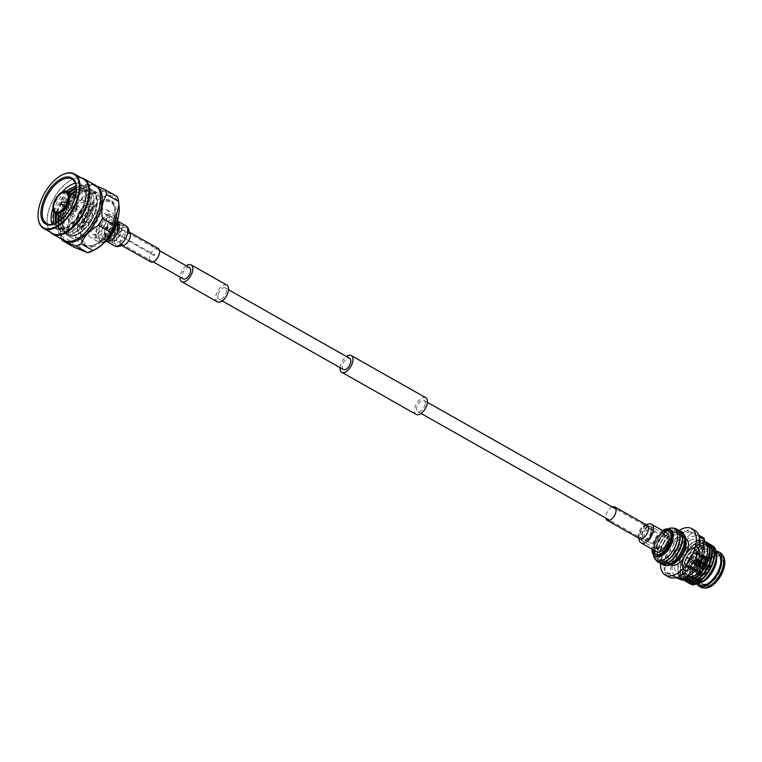 <?xml version="1.0" encoding="UTF-8"?>
<svg xmlns="http://www.w3.org/2000/svg" width="762" height="762" viewBox="0 0 762 762"><rect width="100%" height="100%" fill="white"/><g stroke="black" fill="none" stroke-linecap="round" stroke-linejoin="round"><path stroke-width="0.57" stroke-dasharray="3.81 2.86" d="M189.557 267.681A6.42 3.353 -60.5 0 0 185.299 269.186A6.42 3.353 -60.5 0 0 182.204 275.015A6.42 3.353 -60.5 0 0 183.232 278.854M125.073 234.429A6.42 3.353 119.5 0 1 121.977 240.259A6.42 3.353 119.5 0 1 117.719 241.764A6.42 3.353 119.5 0 1 116.691 237.935A6.42 3.353 119.5 0 1 119.796 232.096A6.42 3.353 119.5 0 1 124.044 230.591A6.42 3.353 119.5 0 1 125.073 234.429M226.876 285.112A9.63 5.029 -60.5 0 0 220.494 287.369A9.63 5.029 -60.5 0 0 215.846 296.123A9.63 5.029 -60.5 0 0 217.389 301.876M186.299 265.833A9.63 5.029 -60.5 0 0 180.108 275.901A9.63 5.029 -60.5 0 0 179.965 277.006M416.204 414.433A9.63 5.029 119.5 0 1 414.671 408.68A9.63 5.029 119.5 0 1 419.31 399.926A9.63 5.029 119.5 0 1 425.701 397.669M340.081 367.646A9.63 5.029 119.5 0 1 340.223 366.532A9.63 5.029 119.5 0 1 346.405 356.464M650.767 532.019A6.42 3.353 119.5 0 1 647.671 537.858A6.42 3.353 119.5 0 1 643.414 539.363A6.42 3.353 119.5 0 1 642.385 535.524A6.42 3.353 119.5 0 1 645.481 529.685A6.42 3.353 119.5 0 1 649.738 528.18A6.42 3.353 119.5 0 1 650.767 532.019M425.139 404.289A6.42 3.353 119.5 0 1 422.043 410.127A6.42 3.353 119.5 0 1 417.786 411.632A6.42 3.353 119.5 0 1 416.766 407.803A6.42 3.353 119.5 0 1 419.862 401.965A6.42 3.353 119.5 0 1 424.12 400.46A6.42 3.353 119.5 0 1 425.139 404.289M343.348 369.494A6.42 3.353 119.5 0 1 342.319 365.655A6.42 3.353 119.5 0 1 345.415 359.816A6.42 3.353 119.5 0 1 349.672 358.311M217.942 295.246A6.42 3.353 -60.5 0 0 218.97 299.085A6.42 3.353 -60.5 0 0 223.218 297.58A6.42 3.353 -60.5 0 0 226.324 291.741A6.42 3.353 -60.5 0 0 225.295 287.903A6.42 3.353 -60.5 0 0 221.037 289.408A6.42 3.353 -60.5 0 0 217.942 295.246M667.264 533.229A10.658 5.572 -60.5 0 0 660.197 535.734A10.658 5.572 -60.5 0 0 655.053 545.421A10.658 5.572 -60.5 0 0 656.758 551.783M612.238 506.949A7.668 4.01 -60.5 0 0 605.971 515.712A7.668 4.01 -60.5 0 0 605.904 518.122M88.125 227.962A16.069 8.392 -60.5 0 0 90.697 237.554A16.069 8.392 -60.5 0 0 101.346 233.782A16.069 8.392 -60.5 0 0 109.09 219.18A16.069 8.392 -60.5 0 0 106.528 209.588A16.069 8.392 -60.5 0 0 95.879 213.35A16.069 8.392 -60.5 0 0 88.125 227.962M158.229 248.507A7.668 4.01 -60.5 0 0 153.143 250.307A7.668 4.01 -60.5 0 0 149.447 257.28A7.668 4.01 -60.5 0 0 150.676 261.852M154.743 255.06L154.229 255.565L154.743 255.06M154.229 255.565L98.612 223.571L154.667 254.794M117.177 232.048L116.872 228.381L117.853 228.533L118.348 232.124L117.177 232.048M119.253 227.981L118.253 227.838L118.586 231.496L119.72 231.581L119.253 227.981M110.28 223.704A6.706 3.505 119.5 0 1 112.462 223.704A6.706 3.505 119.5 0 1 113.024 229.553A6.706 3.505 119.5 0 1 108.042 235.382A6.706 3.505 119.5 0 1 105.861 235.382A6.706 3.505 119.5 0 1 105.299 229.533A6.706 3.505 119.5 0 1 110.28 223.704M122.006 230.343A6.706 3.505 119.5 0 1 124.187 230.343A6.706 3.505 119.5 0 1 124.739 236.182A6.706 3.505 119.5 0 1 119.758 242.021A6.706 3.505 119.5 0 1 117.577 242.011A6.706 3.505 119.5 0 1 117.024 236.172A6.706 3.505 119.5 0 1 122.006 230.343M122.53 227.648A9.792 5.115 119.5 0 1 125.711 227.657A9.792 5.115 119.5 0 1 126.521 236.191A9.792 5.115 119.5 0 1 119.243 244.707A9.792 5.115 119.5 0 1 116.062 244.707A9.792 5.115 119.5 0 1 115.252 236.172A9.792 5.115 119.5 0 1 122.53 227.648M109.671 220.37A9.792 5.115 119.5 0 1 112.852 220.38A9.792 5.115 119.5 0 1 113.662 228.914A9.792 5.115 119.5 0 1 106.385 237.43A9.792 5.115 119.5 0 1 103.203 237.43A9.792 5.115 119.5 0 1 102.394 228.895A9.792 5.115 119.5 0 1 109.671 220.37M105.642 241.287A14.221 7.429 119.5 0 1 101.022 241.278A14.221 7.429 119.5 0 1 99.851 228.886A14.221 7.429 119.5 0 1 110.414 216.522A14.221 7.429 119.5 0 1 115.033 216.522A14.221 7.429 119.5 0 1 116.205 228.914A14.221 7.429 119.5 0 1 105.642 241.287M109.747 239.335A9.792 5.115 119.5 0 1 106.556 239.325A9.792 5.115 119.5 0 1 105.747 230.791A9.792 5.115 119.5 0 1 113.024 222.266A9.792 5.115 119.5 0 1 116.215 222.275A9.792 5.115 119.5 0 1 117.024 230.81A9.792 5.115 119.5 0 1 109.747 239.335M112.862 223.142A8.792 4.591 119.5 0 1 115.719 223.152A8.792 4.591 119.5 0 1 116.443 230.81A8.792 4.591 119.5 0 1 109.909 238.458A8.792 4.591 119.5 0 1 107.051 238.449A8.792 4.591 119.5 0 1 106.328 230.791A8.792 4.591 119.5 0 1 112.862 223.142M116.843 225.4A8.792 4.591 119.5 0 1 119.701 225.409A8.792 4.591 119.5 0 1 120.425 233.067A8.792 4.591 119.5 0 1 113.89 240.706A8.792 4.591 119.5 0 1 111.033 240.706A8.792 4.591 119.5 0 1 110.309 233.048A8.792 4.591 119.5 0 1 116.843 225.4M117.005 224.523A9.792 5.115 119.5 0 1 120.196 224.533A9.792 5.115 119.5 0 1 121.006 233.067A9.792 5.115 119.5 0 1 113.729 241.583A9.792 5.115 119.5 0 1 110.538 241.583A9.792 5.115 119.5 0 1 109.728 233.048A9.792 5.115 119.5 0 1 117.005 224.523M103.622 240.135A14.221 7.429 119.5 0 1 99.003 240.135A14.221 7.429 119.5 0 1 97.822 227.743A14.221 7.429 119.5 0 1 108.385 215.37A14.221 7.429 119.5 0 1 113.014 215.379A14.221 7.429 119.5 0 1 114.186 227.771A14.221 7.429 119.5 0 1 103.622 240.135M96.612 233.963A11.935 6.229 119.5 0 1 92.735 233.953A11.935 6.229 119.5 0 1 91.745 223.561A11.935 6.229 119.5 0 1 100.613 213.179A11.935 6.229 119.5 0 1 104.489 213.189A11.935 6.229 119.5 0 1 105.47 223.58A11.935 6.229 119.5 0 1 96.612 233.963M104.003 238.144A11.935 6.229 119.5 0 1 100.127 238.135A11.935 6.229 119.5 0 1 99.136 227.743A11.935 6.229 119.5 0 1 108.004 217.37A11.935 6.229 119.5 0 1 111.881 217.37A11.935 6.229 119.5 0 1 112.871 227.771A11.935 6.229 119.5 0 1 104.003 238.144M102.718 202.206A24.536 12.821 -60.5 0 0 82.972 228.495A24.536 12.821 -60.5 0 0 92.564 245.545A24.536 12.821 -60.5 0 0 94.498 244.935A24.536 12.821 -60.5 0 0 110.49 228.552A24.536 12.821 -60.5 0 0 114.338 207.073A24.536 12.821 -60.5 0 0 102.718 202.206M86.868 204.721A12.64 6.601 119.5 0 1 90.983 204.73A12.64 6.601 119.5 0 1 92.031 215.741A12.64 6.601 119.5 0 1 82.639 226.733A12.64 6.601 119.5 0 1 78.524 226.724A12.64 6.601 119.5 0 1 77.486 215.713A12.64 6.601 119.5 0 1 86.868 204.721M82.706 226.771A12.64 6.601 -60.5 0 0 92.097 215.779A12.64 6.601 -60.5 0 0 91.049 204.768A12.64 6.601 -60.5 0 0 86.944 204.759A12.64 6.601 -60.5 0 0 77.553 215.751A12.64 6.601 -60.5 0 0 78.6 226.762A12.64 6.601 -60.5 0 0 82.706 226.771M80.524 238.125A25.679 13.411 119.5 0 1 72.171 238.106A25.679 13.411 119.5 0 1 70.047 215.741A25.679 13.411 119.5 0 1 89.125 193.405A25.679 13.411 119.5 0 1 97.469 193.424A25.679 13.411 119.5 0 1 99.593 215.789A25.679 13.411 119.5 0 1 80.524 238.125M75.714 235.401A25.679 13.411 119.5 0 1 67.37 235.391A25.679 13.411 119.5 0 1 65.246 213.017A25.679 13.411 119.5 0 1 84.315 190.681A25.679 13.411 119.5 0 1 92.669 190.7A25.679 13.411 119.5 0 1 94.793 213.074A25.679 13.411 119.5 0 1 75.714 235.401M84.449 192.053A24.336 12.716 119.5 0 1 92.354 192.072A24.336 12.716 119.5 0 1 94.364 213.265A24.336 12.716 119.5 0 1 76.295 234.429A24.336 12.716 119.5 0 1 68.38 234.42A24.336 12.716 119.5 0 1 66.37 213.217A24.336 12.716 119.5 0 1 84.449 192.053M80.677 236.915A24.336 12.716 -60.5 0 0 98.755 215.751A24.336 12.716 -60.5 0 0 96.745 194.548A24.336 12.716 -60.5 0 0 88.83 194.539A24.336 12.716 -60.5 0 0 70.752 215.703A24.336 12.716 -60.5 0 0 72.771 236.896A24.336 12.716 -60.5 0 0 80.677 236.915M75.971 231.791L74.476 232.524L66.456 232.524L62.798 225L70.409 201.94A23.384 12.221 119.5 0 1 80.963 192.348A23.384 12.221 119.5 0 1 82.296 191.748A23.384 12.221 119.5 0 1 89.897 191.767A23.384 12.221 119.5 0 1 92.212 211.093A23.384 12.221 119.5 0 1 75.971 231.791L86.02 222.113L92.888 205.769L90.849 192.91L88.773 191.129L80.915 190.967L76.01 193.643M84.306 190.757A25.594 13.373 -60.5 0 0 82.848 191.405A25.594 13.373 -60.5 0 0 62.922 226.609A25.594 13.373 -60.5 0 0 75.724 235.334A25.594 13.373 -60.5 0 0 96.631 206.512A25.594 13.373 -60.5 0 0 84.306 190.757M68.389 191.938L62.979 197.729L55.416 213.646M55.416 223.523L56.731 226.124L58.617 227.8L64.075 228.305A23.384 12.221 -60.5 0 0 66.018 227.705A23.384 12.221 -60.5 0 0 67.342 227.105A23.384 12.221 -60.5 0 0 85.115 201.368A23.384 12.221 -60.5 0 0 85.554 194.948A23.384 12.221 -60.5 0 0 83.963 189.471L76.229 185.909M69.485 192.557L64.075 198.349L56.512 214.265M56.245 223.152L57.826 226.743L59.712 228.419L67.056 228.286C79.029 224.038 90.678 198.396 83.963 189.471M61.903 219.075L63.513 229.972L65.408 231.648L72.752 231.515L84.268 221.123L91.135 204.768L89.097 191.919L87.02 190.138L79.162 189.976L76.333 191.31M72.333 194.167L66.923 199.958L59.36 215.875M58.741 221.609L60.674 228.362L62.56 230.029L69.904 229.895L81.429 219.513L88.287 203.159L86.258 190.31L84.172 188.528L76.476 188.309M60.589 220.208L62.427 229.352L64.313 231.029L71.657 230.896L83.182 220.504L90.04 204.149L88.011 191.3L85.925 189.519L78.067 189.357L76.438 190.052M71.237 193.548L65.827 199.339L58.264 215.255M57.712 222.294L59.579 227.743L61.465 229.41L68.809 229.276L80.334 218.894L87.192 202.54L85.163 189.69L83.077 187.909L76.438 187.357A25.594 13.373 119.5 0 1 76.476 187.795A25.594 13.373 119.5 0 1 56.55 222.999A25.594 13.373 119.5 0 1 56.15 223.199M70.409 201.94L69.771 201.578L62.208 217.484M74.085 195.158L68.675 200.958L61.112 216.865M82.486 202.235A12.64 6.601 119.5 0 1 86.592 202.244A12.64 6.601 119.5 0 1 87.64 213.255A12.64 6.601 119.5 0 1 78.248 224.247A12.64 6.601 119.5 0 1 74.143 224.247A12.64 6.601 119.5 0 1 73.095 213.227A12.64 6.601 119.5 0 1 82.486 202.235M66.389 191.071L53.721 212.017M52.873 208.35A25.594 13.373 119.5 0 1 62.027 192.186M75.486 183.309A25.594 13.373 119.5 0 1 80.905 184.128A25.594 13.373 119.5 0 1 85.392 192.843A25.594 13.373 119.5 0 1 84.906 199.873A25.594 13.373 119.5 0 1 65.456 228.048A25.594 13.373 119.5 0 1 64.008 228.695A25.594 13.373 119.5 0 1 55.683 228.686A25.594 13.373 119.5 0 1 52.187 224.466M91.831 209.045A11.059 5.782 -60.5 0 0 83.61 218.665A11.059 5.782 -60.5 0 0 84.525 228.305A11.059 5.782 -60.5 0 0 88.116 228.314A11.059 5.782 -60.5 0 0 96.336 218.694A11.059 5.782 -60.5 0 0 95.421 209.055A11.059 5.782 -60.5 0 0 91.831 209.045M77.029 208.359A4.801 2.505 119.5 0 1 73.104 213.77A4.801 2.505 119.5 0 1 71.542 213.77A4.801 2.505 119.5 0 1 70.704 212.131A4.801 2.505 119.5 0 1 70.79 210.817A4.801 2.505 119.5 0 1 74.447 205.53A4.801 2.505 119.5 0 1 74.714 205.407A4.801 2.505 119.5 0 1 76.276 205.407A4.801 2.505 119.5 0 1 77.029 208.359M89.173 222.866A4.801 2.505 -60.5 0 0 92.735 218.684A4.801 2.505 -60.5 0 0 92.335 214.503A4.801 2.505 -60.5 0 0 90.773 214.493A4.801 2.505 -60.5 0 0 87.211 218.675A4.801 2.505 -60.5 0 0 87.611 222.856A4.801 2.505 -60.5 0 0 89.173 222.866M83.468 179.051A31.28 16.345 -60.5 0 0 73.304 179.032A31.28 16.345 -60.5 0 0 71.523 179.822A31.28 16.345 -60.5 0 0 47.158 222.856A31.28 16.345 -60.5 0 0 52.645 233.496M76.591 208.312A4.486 2.343 119.5 0 1 73.428 213.112A4.486 2.343 119.5 0 1 70.675 211.836A4.486 2.343 119.5 0 1 70.761 210.598A4.486 2.343 119.5 0 1 74.171 205.664A4.486 2.343 119.5 0 1 76.591 208.312M81.334 177.841A31.756 16.593 -60.5 0 0 73.733 178.813A31.756 16.593 -60.5 0 0 71.923 179.622A31.756 16.593 -60.5 0 0 47.196 223.304A31.756 16.593 -60.5 0 0 50.511 232.286M95.079 185.071A31.756 16.593 -60.5 0 0 84.753 185.052A31.756 16.593 -60.5 0 0 61.16 212.674A31.756 16.593 -60.5 0 0 63.789 240.344M66.608 202.94A2.61 1.362 119.5 0 1 67.227 202.854A2.61 1.362 119.5 0 1 67.456 202.94A2.61 1.362 119.5 0 1 67.675 205.207A2.61 1.362 119.5 0 1 65.742 207.474A2.61 1.362 119.5 0 1 64.894 207.474A2.61 1.362 119.5 0 1 64.703 207.321A2.61 1.362 119.5 0 1 64.76 204.997A2.61 1.362 119.5 0 1 66.608 202.94M74.114 207.188A2.61 1.362 119.5 0 1 74.962 207.188A2.61 1.362 119.5 0 1 75.181 209.455A2.61 1.362 119.5 0 1 73.238 211.722A2.61 1.362 119.5 0 1 72.39 211.722A2.61 1.362 119.5 0 1 72.18 209.455A2.61 1.362 119.5 0 1 74.114 207.188M100.66 196.11A31.28 16.345 -60.5 0 0 95.193 185.69A31.28 16.345 -60.5 0 0 85.02 185.671A31.28 16.345 -60.5 0 0 61.779 212.874A31.28 16.345 -60.5 0 0 64.37 240.135A31.28 16.345 -60.5 0 0 74.543 240.154A31.28 16.345 -60.5 0 0 76.114 239.459M97.403 186.985A31.28 16.345 -60.5 0 0 96.717 186.547A31.28 16.345 -60.5 0 0 86.544 186.528A31.28 16.345 -60.5 0 0 84.763 187.328A31.28 16.345 -60.5 0 0 60.408 230.353A31.28 16.345 -60.5 0 0 65.894 241.002A31.28 16.345 -60.5 0 0 66.618 241.364M96.126 185.776L91.669 184.328A34.604 18.078 119.5 0 0 89.564 185.033A34.604 18.078 119.5 0 0 87.601 185.918A34.604 18.078 119.5 0 0 86.458 186.519L98.422 193.281C95.336 200.968 89.459 207.102 80.791 211.665A34.604 18.078 -60.5 0 0 77.114 218.732C78.496 228.219 77.086 236.134 72.885 242.497A34.604 18.078 -60.5 0 0 74.428 247.393M117.024 196.482L103.632 191.1A34.604 18.078 -60.5 0 0 101.527 191.805A34.604 18.078 -60.5 0 0 98.422 193.281M119.12 207.197A30.813 16.097 -60.5 0 0 103.699 196.701A30.813 16.097 -60.5 0 0 78.543 231.4A30.813 16.097 -60.5 0 0 93.374 250.365A30.813 16.097 -60.5 0 0 95.126 249.574M94.145 246.374A26.232 13.706 119.5 0 1 82.239 242.487A26.232 13.706 119.5 0 1 85.315 219.218A26.232 13.706 119.5 0 1 102.937 200.692A26.232 13.706 119.5 0 1 106.404 199.796A26.232 13.706 119.5 0 1 115.005 219.275A26.232 13.706 119.5 0 1 94.145 246.374M93.526 245.488A25.679 13.411 119.5 0 1 81.867 241.687A25.679 13.411 119.5 0 1 84.887 218.913A25.679 13.411 119.5 0 1 102.127 200.768A25.679 13.411 119.5 0 1 105.527 199.892A25.679 13.411 119.5 0 1 113.948 218.961A25.679 13.411 119.5 0 1 93.526 245.488M64.075 228.305L67.085 227.238L76.105 219.256L83.068 206.454C74.647 232.534 46.987 238.554 53.207 213.703C58.16 185.804 93.688 172.288 87.64 201.52C85.115 220.389 63.903 239.078 57.521 228.876C45.911 216.113 77.572 173.384 88.316 189.176C96.755 197.92 84.02 227.438 70.437 232.172C49.349 242.192 58.874 195.434 80.381 188.69C95.069 182.309 98.46 205.483 85.849 222.504C76.648 234.286 69.104 237.477 63.208 232.096C59.065 224.304 61.303 213.998 69.952 201.178L70.79 201.92M52.911 208.883A12.64 6.601 119.5 0 1 62.503 191.948M53.607 224.152L58.303 228.962L65.999 227.781L75.724 219.427L83.068 206.454M62.294 174.822A31.28 16.345 -60.5 0 0 38.119 217.513M86.458 186.519C77.819 191.052 71.942 197.187 68.828 204.892A34.604 18.078 -60.5 0 0 65.161 211.969L60.569 232.4L60.931 235.725A34.604 18.078 -60.5 0 0 61.874 239.268M103.632 191.1L91.669 184.328M60.931 235.725L72.885 242.497M65.161 211.969L77.114 218.732M68.828 204.892L80.791 211.665M93.593 245.145A25.279 13.211 119.5 0 1 91.592 245.774A25.279 13.211 119.5 0 1 81.715 228.209A25.279 13.211 119.5 0 1 102.06 201.111A25.279 13.211 119.5 0 1 114.033 206.131A25.279 13.211 119.5 0 1 110.071 228.257A25.279 13.211 119.5 0 1 93.593 245.145M691.591 555.946A3.477 1.819 -60.5 0 0 689.048 558.984A3.477 1.819 -60.5 0 0 689.343 561.975A3.477 1.819 -60.5 0 0 690.524 561.956A3.477 1.819 -60.5 0 0 693.068 558.927A3.477 1.819 -60.5 0 0 692.772 555.927A3.477 1.819 -60.5 0 0 691.591 555.946M696.144 559.47A2.248 1.172 -60.5 0 0 695.887 559.546A2.248 1.172 -60.5 0 0 695.62 559.689L695.82 558.613A3.477 1.819 119.5 0 1 696.077 558.479A3.477 1.819 119.5 0 1 696.335 558.394L696.144 559.47L704.812 564.385L705.669 563.947A3.191 1.667 119.5 0 1 707.05 565.594L697.859 560.203A3.477 1.819 119.5 0 1 697.735 560.889L696.925 561.232L706.926 566.28A3.191 1.667 119.5 0 1 704.688 569.433L704.136 568.204L695.458 563.289L695.268 564.366A3.477 1.819 119.5 0 1 695.011 564.499A3.477 1.819 119.5 0 1 694.754 564.585L694.944 563.509A2.248 1.172 -60.5 0 0 695.192 563.432A2.248 1.172 -60.5 0 0 695.458 563.289M695.82 558.613L705.155 564.166L704.298 564.594L695.62 559.689M694.525 562.756L693.353 562.089L694.163 561.756L702.84 566.661L702.916 567.319L694.525 562.756A3.477 1.819 119.5 0 1 696.992 559.27M694.163 561.756A2.248 1.172 -60.5 0 0 694.039 562.432L693.229 562.775A3.477 1.819 119.5 0 1 693.353 562.089M693.229 562.775L702.793 568.004L702.716 567.347L694.039 562.432M694.944 563.509L703.621 568.423L704.117 569.976L695.925 565.252A3.477 1.819 119.5 0 1 695.001 565.175A3.477 1.819 119.5 0 1 694.392 563.994A3.477 1.819 119.5 0 1 694.401 563.442M695.925 565.252L694.754 564.585M695.268 564.366L704.688 569.433M706.926 566.28L698.906 561.556A3.477 1.819 119.5 0 1 696.439 565.033M698.906 561.556L697.735 560.889M693.134 557.546A2.248 1.172 119.5 0 1 693.325 559.479A2.248 1.172 119.5 0 1 691.677 561.442A2.248 1.172 119.5 0 1 690.924 561.451A2.248 1.172 119.5 0 1 690.724 559.518A2.248 1.172 119.5 0 1 692.372 557.555A2.248 1.172 119.5 0 1 693.134 557.546L705.326 564.452A2.248 1.172 119.5 0 0 704.812 564.385L705.726 563.623L697.506 559.06A3.477 1.819 119.5 0 1 698.43 559.127A3.477 1.819 119.5 0 1 699.03 560.87M697.506 559.06L696.335 558.394M699.04 561.565A3.572 1.867 119.5 0 1 696.497 565.156M696.925 561.232A2.248 1.172 -60.5 0 0 697.039 560.546L697.859 560.203M707.05 565.594L697.039 560.546M697.592 559.013A3.572 1.867 119.5 0 1 698.544 559.089A3.572 1.867 119.5 0 1 699.164 560.88M705.155 564.166L704.298 564.594A2.248 1.172 119.5 0 0 702.84 566.661L702.916 567.319A3.191 1.667 119.5 0 1 705.155 564.166M694.534 562.823A3.572 1.867 119.5 0 1 697.078 559.232M704.174 569.652A3.191 1.667 119.5 0 1 702.793 568.004L702.716 567.347A2.248 1.172 119.5 0 0 703.116 568.357L703.116 568.357A2.248 1.172 119.5 0 0 703.621 568.423M695.982 565.375A3.572 1.867 119.5 0 1 695.03 565.299A3.572 1.867 119.5 0 1 694.401 564.09A3.572 1.867 119.5 0 1 694.411 563.509M707.174 566.176A3.572 1.867 119.5 0 1 704.631 569.766M705.726 563.623A3.572 1.867 119.5 0 1 706.679 563.689A3.572 1.867 119.5 0 1 707.298 565.49M702.669 567.423A3.572 1.867 119.5 0 1 705.212 563.832M704.117 569.976A3.572 1.867 119.5 0 1 703.164 569.909A3.572 1.867 119.5 0 1 702.545 568.109M696.23 556.689A7.896 4.124 119.5 0 1 692.439 563.937A7.896 4.124 119.5 0 1 687.162 565.823A7.896 4.124 119.5 0 1 685.886 561.213A7.896 4.124 119.5 0 1 689.677 553.964A7.896 4.124 119.5 0 1 694.954 552.079A7.896 4.124 119.5 0 1 696.23 556.689M699.335 555.327A12.64 6.601 119.5 0 1 693.277 566.928A12.64 6.601 119.5 0 1 684.828 569.947A12.64 6.601 119.5 0 1 682.781 562.575A12.64 6.601 119.5 0 1 688.848 550.974A12.64 6.601 119.5 0 1 697.287 547.954A12.64 6.601 119.5 0 1 699.335 555.327A12.973 6.782 119.5 0 1 688.867 570.071A12.973 6.782 119.5 0 1 684.476 570.138A12.973 6.782 119.5 0 1 682.2 565.718A12.973 6.782 119.5 0 1 682.4 562.385A12.973 6.782 119.5 0 1 692.306 547.878A12.973 6.782 119.5 0 1 692.868 547.611A12.973 6.782 119.5 0 1 697.259 547.554A12.973 6.782 119.5 0 1 699.335 555.298M682.59 562.499A12.973 6.782 -60.5 0 0 684.667 570.243A12.973 6.782 -60.5 0 0 693.268 567.204A12.973 6.782 -60.5 0 0 699.526 555.403A12.973 6.782 -60.5 0 0 697.449 547.659A12.973 6.782 -60.5 0 0 688.848 550.697A12.973 6.782 -60.5 0 0 682.59 562.499M701.231 564.937L687.705 557.413L701.231 564.937A7.896 4.124 -60.5 0 1 705.745 560.146L705.974 558.784L704.393 556.946L701.535 556.565L693.029 551.755L692.848 552.841A7.896 4.124 119.5 0 1 693.468 552.574L693.658 551.478A9.163 4.791 -60.5 0 0 693.029 551.755M687.905 558.479L700.802 565.785L687.905 558.479A7.896 4.124 119.5 0 1 688.334 557.641M687.705 557.413A9.163 4.791 -60.5 0 0 687.276 558.251M697.973 553.574L706.469 558.384L709.984 559.003L711.07 560.661A9.477 4.953 -60.5 0 1 709.822 568.109L696.144 560.518L709.822 568.109L711.108 559.918L710.06 561.737L697.163 554.431L697.973 553.574A9.163 4.791 -60.5 0 0 697.773 553.002L696.973 553.86A7.896 4.124 119.5 0 1 697.163 554.431M708.612 568.662L695.716 561.356L708.612 568.662A7.896 4.124 -60.5 0 1 704.098 573.453L703.497 575.148M703.497 575.139L709.393 568.947A9.477 4.953 -60.5 0 1 703.869 574.815L702.002 574.7L699.516 572.052L691.02 567.242L691.201 566.156L704.098 573.453M696.344 561.584A9.163 4.791 -60.5 0 0 696.773 560.746M696.144 560.518A7.896 4.124 119.5 0 1 695.716 561.356M696.973 553.86L709.86 561.165L710.87 559.222M693.658 551.478L702.154 556.298L705.012 556.679L706.593 558.508A9.477 4.953 -60.5 0 1 710.879 560.089L709.793 558.441L706.279 557.813L697.773 553.002M687.086 565.137L686.276 565.995A9.163 4.791 -60.5 0 1 686.076 565.423L686.886 564.566A7.896 4.124 119.5 0 0 687.086 565.137L699.973 572.433L698.964 573.51L696.611 573.214L694.773 570.805L686.276 565.995M686.076 565.423L694.582 570.233L696.42 572.643L698.773 572.938L699.783 571.862L686.886 564.566M692.848 552.841L705.745 560.146M706.593 558.508L706.364 559.87L693.468 552.574M703.478 573.729L690.582 566.423L690.401 567.519L698.897 572.329L701.383 574.967L703.25 575.091L703.478 573.729A7.896 4.124 -60.5 0 1 701.03 573.672L687.162 565.823M696.611 573.214A10.478 5.477 -60.5 0 0 697.106 574.11C697.478 575.472 699.373 575.92 702.793 575.453L703.25 575.091A9.477 4.953 -60.5 0 1 698.964 573.51M690.401 567.519A9.163 4.791 -60.5 0 0 691.02 567.242M691.201 566.156A7.896 4.124 119.5 0 1 690.582 566.423M685.086 561.594A9.163 4.791 -60.5 0 0 686.572 566.947A9.163 4.791 -60.5 0 0 692.696 564.747A9.163 4.791 -60.5 0 0 697.087 556.346A9.163 4.791 -60.5 0 0 695.601 550.993A9.163 4.791 -60.5 0 0 689.486 553.183A9.163 4.791 -60.5 0 0 685.086 561.594M682.809 562.594A12.64 6.601 -60.5 0 0 684.857 569.966A12.64 6.601 -60.5 0 0 693.306 566.938A12.64 6.601 -60.5 0 0 699.364 555.346A12.64 6.601 -60.5 0 0 697.316 547.964A12.64 6.601 -60.5 0 0 688.877 550.993A12.64 6.601 -60.5 0 0 682.809 562.594M705.269 565.556A9.163 4.791 -60.5 0 0 706.526 561.689A9.163 4.791 -60.5 0 0 706.469 558.384M706.279 557.813A9.163 4.791 -60.5 0 0 705.041 556.336A9.163 4.791 -60.5 0 0 704.002 556.012A9.163 4.791 -60.5 0 0 702.154 556.298M701.535 556.565A9.163 4.791 -60.5 0 0 696.211 562.223M695.782 563.061A9.163 4.791 -60.5 0 0 694.525 566.938A9.163 4.791 -60.5 0 0 694.582 570.233M699.516 572.052A9.163 4.791 -60.5 0 0 704.84 566.404M705.974 558.784A9.477 4.953 -60.5 0 0 700.449 564.652M709.86 561.165A7.896 4.124 -60.5 0 0 708.812 559.927A7.896 4.124 -60.5 0 0 706.364 559.87M709.041 567.814A7.896 4.124 -60.5 0 0 710.089 564.537A7.896 4.124 -60.5 0 0 710.06 561.737M694.773 570.805A9.163 4.791 -60.5 0 0 695.192 571.557A9.163 4.791 -60.5 0 0 696.011 572.291A9.163 4.791 -60.5 0 0 698.897 572.329M700.021 565.49A9.477 4.953 -60.5 0 0 698.716 569.519A9.477 4.953 -60.5 0 0 698.773 572.938M699.973 572.433A7.896 4.124 -60.5 0 0 701.03 573.672M700.802 565.785A7.896 4.124 -60.5 0 0 699.745 569.062A7.896 4.124 -60.5 0 0 699.783 571.862M654.291 532.267A6.163 3.219 -60.5 0 0 649.767 537.648A6.163 3.219 -60.5 0 0 650.3 542.963A6.163 3.219 -60.5 0 0 652.386 542.935A6.163 3.219 -60.5 0 0 656.901 537.543A6.163 3.219 -60.5 0 0 656.377 532.238A6.163 3.219 -60.5 0 0 654.291 532.267M675.837 534.486A16.631 8.687 119.5 0 1 684.124 544.335A16.631 8.687 119.5 0 1 670.712 563.28A16.631 8.687 119.5 0 1 662.426 553.431A16.631 8.687 119.5 0 1 675.837 534.486M681.438 531.724A18.964 9.906 -60.5 0 0 675.199 531.914A18.964 9.906 -60.5 0 0 661.368 548.297A18.964 9.906 -60.5 0 0 662.759 564.718M666.664 565.471A18.002 9.411 119.5 0 1 662.921 550.888A18.002 9.411 119.5 0 1 676.637 533.638A18.002 9.411 119.5 0 1 684.095 534.676M673.494 533.162A16.631 8.687 119.5 0 1 681.78 543.011A16.631 8.687 119.5 0 1 668.369 561.946A16.631 8.687 119.5 0 1 660.073 552.098A16.631 8.687 119.5 0 1 673.494 533.162M679.094 530.4A18.964 9.906 -60.5 0 0 672.856 530.581A18.964 9.906 -60.5 0 0 659.025 546.973A18.964 9.906 -60.5 0 0 660.416 563.385M661.654 563.947A18.964 9.906 119.5 0 1 661.34 547.278A18.964 9.906 119.5 0 1 674.846 531.714A18.964 9.906 119.5 0 1 680.209 531.171M671.151 531.838A16.631 8.687 119.5 0 1 679.437 541.687A16.631 8.687 119.5 0 1 666.017 560.622A16.631 8.687 119.5 0 1 657.73 550.774A16.631 8.687 119.5 0 1 671.151 531.838M676.751 529.066A18.964 9.906 -60.5 0 0 670.512 529.257A18.964 9.906 -60.5 0 0 656.682 545.649A18.964 9.906 -60.5 0 0 658.073 562.061M659.311 562.623A18.964 9.906 119.5 0 1 658.997 545.954A18.964 9.906 119.5 0 1 672.503 530.39A18.964 9.906 119.5 0 1 677.866 529.838M668.807 530.504A16.631 8.687 119.5 0 1 677.094 540.353A16.631 8.687 119.5 0 1 663.673 559.298A16.631 8.687 119.5 0 1 655.387 549.45A16.631 8.687 119.5 0 1 668.807 530.504M655.768 559.784A18.964 9.906 119.5 0 1 657.339 543.049A18.964 9.906 119.5 0 1 670.16 529.057A18.964 9.906 119.5 0 1 673.608 528.257M685.276 531.038L690.477 533.981L674.675 550.45L669.474 547.497L685.276 531.038A26.699 13.954 -60.5 0 0 669.474 547.497M695.096 530.552A26.699 13.954 -60.5 0 0 686.838 530.381L698.84 535.2M704.04 538.143L692.039 533.324L686.838 530.381M699.306 536.667L695.506 557.965M694.411 560.08L678.609 576.548M677.047 577.205L665.045 572.376A26.699 13.954 -60.5 0 0 668.788 577.024M665.045 572.376L675.723 577.615M664.588 570.909L668.379 549.621A26.699 13.954 -60.5 0 0 664.588 570.909L669.788 573.853A26.699 13.954 -60.5 0 0 670.246 575.32M668.379 549.621L673.579 552.564L669.788 573.853M693.134 547.478A13.268 6.934 -60.5 0 0 692.553 547.745A13.268 6.934 -60.5 0 0 682.219 566.004A13.268 6.934 -60.5 0 0 689.038 570.452A13.268 6.934 -60.5 0 0 699.745 555.346A13.268 6.934 -60.5 0 0 693.134 547.478M696.839 543.211A19.964 10.43 119.5 0 1 706.784 555.031A19.964 10.43 119.5 0 1 690.686 577.758A19.964 10.43 119.5 0 1 680.742 565.937A19.964 10.43 119.5 0 1 696.839 543.211M704.393 541.144A22.117 11.554 -60.5 0 0 696.249 540.82A22.117 11.554 -60.5 0 0 695.287 541.268A22.117 11.554 -60.5 0 0 678.066 571.681A22.117 11.554 -60.5 0 0 683.247 579.749M683.114 579.806A22.117 11.554 119.5 0 1 682.152 560.489A22.117 11.554 119.5 0 1 698.097 541.868A22.117 11.554 119.5 0 1 704.593 541.306M699.183 544.535A19.964 10.43 119.5 0 1 709.127 556.355A19.964 10.43 119.5 0 1 693.029 579.082A19.964 10.43 119.5 0 1 683.085 567.261A19.964 10.43 119.5 0 1 699.183 544.535M705.831 541.906A22.117 11.554 -60.5 0 0 698.592 542.144A22.117 11.554 -60.5 0 0 682.476 561.223A22.117 11.554 -60.5 0 0 684.038 580.387M685.257 580.977A22.117 11.554 119.5 0 1 684.581 561.594A22.117 11.554 119.5 0 1 700.44 543.192A22.117 11.554 119.5 0 1 706.955 542.639M701.526 545.859A19.964 10.43 119.5 0 1 711.479 557.679A19.964 10.43 119.5 0 1 695.373 580.415A19.964 10.43 119.5 0 1 685.429 568.595A19.964 10.43 119.5 0 1 701.526 545.859M708.174 543.23A22.117 11.554 -60.5 0 0 700.935 543.468A22.117 11.554 -60.5 0 0 684.819 562.547A22.117 11.554 -60.5 0 0 686.381 581.72M687.6 582.301A22.117 11.554 119.5 0 1 686.933 562.918A22.117 11.554 119.5 0 1 702.783 544.516A22.117 11.554 119.5 0 1 709.308 543.973M703.878 547.192A19.964 10.43 119.5 0 1 713.823 559.013A19.964 10.43 119.5 0 1 697.716 581.739A19.964 10.43 119.5 0 1 687.772 569.919A19.964 10.43 119.5 0 1 703.878 547.192M710.517 544.554A22.117 11.554 -60.5 0 0 703.278 544.801A22.117 11.554 -60.5 0 0 687.162 563.88A22.117 11.554 -60.5 0 0 688.734 583.044M690.124 583.692A22.05 11.525 119.5 0 1 689.21 564.423A22.05 11.525 119.5 0 1 705.088 545.887A22.05 11.525 119.5 0 1 711.794 545.421M717.623 553.107A18.174 9.496 -60.5 0 0 711.47 553.202A18.174 9.496 -60.5 0 0 698.154 569.071A18.174 9.496 -60.5 0 0 699.726 584.74M716.709 556.974A18.174 9.496 -60.5 0 0 713.518 550.783A18.174 9.496 -60.5 0 0 707.374 550.878A18.174 9.496 -60.5 0 0 694.049 566.747A18.174 9.496 -60.5 0 0 695.62 582.416A18.174 9.496 -60.5 0 0 701.764 582.32A18.174 9.496 -60.5 0 0 702.554 581.958M716.07 551.031A19.745 10.316 -60.5 0 0 711.718 551.831A19.745 10.316 -60.5 0 0 698.192 566.785A19.745 10.316 -60.5 0 0 696.982 584.254M723.9 557.298A18.84 9.839 -60.5 0 0 715.089 554.612A18.84 9.839 -60.5 0 0 700.316 574.138A18.84 9.839 -60.5 0 0 706.536 587.959M709.603 585.416A16.754 8.753 -60.5 0 0 722.462 569.071A16.754 8.753 -60.5 0 0 718.537 555.736A16.754 8.753 -60.5 0 0 714.775 556.412A16.754 8.753 -60.5 0 0 703.183 569.347A16.754 8.753 -60.5 0 0 702.44 584.168A16.754 8.753 -60.5 0 0 709.603 585.416M693.544 545.154A15.954 8.334 -60.5 0 0 681.847 559.098A15.954 8.334 -60.5 0 0 683.228 572.853A15.954 8.334 -60.5 0 0 688.629 572.776A15.954 8.334 -60.5 0 0 700.326 558.832A15.954 8.334 -60.5 0 0 698.944 545.078A15.954 8.334 -60.5 0 0 693.544 545.154M648.776 529.142A6.163 3.219 -60.5 0 0 644.261 534.533A6.163 3.219 -60.5 0 0 644.795 539.839A6.163 3.219 -60.5 0 0 646.881 539.81A6.163 3.219 -60.5 0 0 647.148 539.687A6.163 3.219 -60.5 0 0 651.939 531.209A6.163 3.219 -60.5 0 0 650.862 529.114A6.163 3.219 -60.5 0 0 648.776 529.142M647.757 526.913A7.896 4.124 -60.5 0 0 641.385 535.905A7.896 4.124 -60.5 0 0 645.319 540.582A7.896 4.124 -60.5 0 0 645.662 540.429A7.896 4.124 -60.5 0 0 651.815 529.561A7.896 4.124 -60.5 0 0 647.757 526.913M647.852 526.361A8.534 4.458 -60.5 0 0 641.594 533.819A8.534 4.458 -60.5 0 0 642.337 541.172A8.534 4.458 -60.5 0 0 645.223 541.134A8.534 4.458 -60.5 0 0 651.472 533.676A8.534 4.458 -60.5 0 0 650.738 526.323A8.534 4.458 -60.5 0 0 647.852 526.361M658.349 548.564A8.534 4.458 -60.5 0 0 664.607 541.115A8.534 4.458 -60.5 0 0 663.873 533.752A8.534 4.458 -60.5 0 0 660.987 533.8A8.534 4.458 -60.5 0 0 654.729 541.249A8.534 4.458 -60.5 0 0 655.463 548.602A8.534 4.458 -60.5 0 0 658.349 548.564M660.911 534.21A8.058 4.21 -60.5 0 0 655.006 541.249A8.058 4.21 -60.5 0 0 655.701 548.192A8.058 4.21 -60.5 0 0 658.425 548.154A8.058 4.21 -60.5 0 0 664.331 541.115A8.058 4.21 -60.5 0 0 663.635 534.172A8.058 4.21 -60.5 0 0 660.911 534.21M660.768 549.478A8.058 4.21 -60.5 0 0 666.674 542.439A8.058 4.21 -60.5 0 0 665.978 535.496A8.058 4.21 -60.5 0 0 663.254 535.534A8.058 4.21 -60.5 0 0 657.349 542.573A8.058 4.21 -60.5 0 0 658.044 549.526A8.058 4.21 -60.5 0 0 660.768 549.478M663.331 535.124A8.534 4.458 -60.5 0 0 657.073 542.582A8.534 4.458 -60.5 0 0 657.806 549.935A8.534 4.458 -60.5 0 0 660.702 549.888A8.534 4.458 -60.5 0 0 666.95 542.439A8.534 4.458 -60.5 0 0 666.217 535.086A8.534 4.458 -60.5 0 0 663.331 535.124M668.846 540.21A8.534 4.458 -60.5 0 0 667.388 535.743A8.534 4.458 -60.5 0 0 664.502 535.791A8.534 4.458 -60.5 0 0 658.244 543.239A8.534 4.458 -60.5 0 0 658.978 550.602A8.534 4.458 -60.5 0 0 661.873 550.555A8.534 4.458 -60.5 0 0 663.559 549.545M664.721 531.79A13.43 7.02 -60.5 0 0 654.215 550.345M656.015 554.469A13.43 7.02 -60.5 0 0 656.568 554.86A13.43 7.02 -60.5 0 0 661.111 554.793A13.43 7.02 -60.5 0 0 670.96 543.058A13.43 7.02 -60.5 0 0 669.798 531.485A13.43 7.02 -60.5 0 0 669.188 531.209M663.55 531.133A13.43 7.02 -60.5 0 0 653.044 549.688M662.464 530.514A15.011 7.839 -60.5 0 0 651.958 549.069M670.579 530.114A15.011 7.839 -60.5 0 0 665.502 530.181A15.011 7.839 -60.5 0 0 664.845 530.485A15.011 7.839 -60.5 0 0 653.158 551.126A15.011 7.839 -60.5 0 0 655.787 556.231M685.819 538.734A15.011 7.839 -60.5 0 0 680.742 538.81A15.011 7.839 -60.5 0 0 669.741 551.926A15.011 7.839 -60.5 0 0 671.027 564.861M686.105 542.515A15.011 7.839 -60.5 0 0 683.476 537.41A15.011 7.839 -60.5 0 0 678.399 537.486A15.011 7.839 -60.5 0 0 667.388 550.593A15.011 7.839 -60.5 0 0 668.684 563.537A15.011 7.839 -60.5 0 0 673.77 563.461A15.011 7.839 -60.5 0 0 674.418 563.166M679.218 530.457A26.699 13.954 -60.5 0 0 660.54 563.461M692.039 533.324A26.699 13.954 -60.5 0 0 691.258 533.629A26.699 13.954 -60.5 0 0 690.477 533.981M684.2 577.348A23.384 12.221 -60.5 0 0 703.059 550.716A23.384 12.221 -60.5 0 0 691.41 536.877A23.384 12.221 -60.5 0 0 672.551 563.499A23.384 12.221 -60.5 0 0 684.2 577.348M690.848 540.02A19.745 10.316 -60.5 0 0 676.37 557.27A19.745 10.316 -60.5 0 0 678.075 574.3A19.745 10.316 -60.5 0 0 684.762 574.205A19.745 10.316 -60.5 0 0 699.24 556.946A19.745 10.316 -60.5 0 0 697.535 539.925A19.745 10.316 -60.5 0 0 690.848 540.02M703.878 546.125A19.745 10.316 -60.5 0 0 700.821 541.782A19.745 10.316 -60.5 0 0 694.134 541.877A19.745 10.316 -60.5 0 0 693.277 542.268A19.745 10.316 -60.5 0 0 677.894 569.433A19.745 10.316 -60.5 0 0 681.361 576.158A19.745 10.316 -60.5 0 0 687.495 576.272M667.941 528.942A18.212 9.515 -60.5 0 0 667.579 529.123A18.212 9.515 -60.5 0 0 653.396 554.174A18.212 9.515 -60.5 0 0 653.434 554.574M674.675 550.45A26.699 13.954 -60.5 0 0 673.579 552.564M647.138 525.275A7.668 4.01 -60.5 0 0 644.538 525.313A7.668 4.01 -60.5 0 0 638.356 534.048A7.668 4.01 -60.5 0 0 639.585 538.62M651.672 524.408A10.658 5.572 -60.5 0 0 648.062 524.456A10.658 5.572 -60.5 0 0 639.47 536.6A10.658 5.572 -60.5 0 0 641.166 542.963M116.919 221.732A16.069 8.392 -60.5 0 0 114.129 213.893A16.069 8.392 -60.5 0 0 108.69 213.97A16.069 8.392 -60.5 0 0 95.726 232.258A16.069 8.392 -60.5 0 0 98.298 241.849A16.069 8.392 -60.5 0 0 103.737 241.773A16.069 8.392 -60.5 0 0 106.461 240.22M118.243 221.828A11.487 6.001 -60.5 0 0 117.205 220.904A11.487 6.001 -60.5 0 0 113.319 220.951A11.487 6.001 -60.5 0 0 104.061 234.029A11.487 6.001 -60.5 0 0 105.889 240.887A11.487 6.001 -60.5 0 0 107.223 241.297M125.873 225.8A11.487 6.001 -60.5 0 0 121.987 225.857A11.487 6.001 -60.5 0 0 112.719 238.935A11.487 6.001 -60.5 0 0 114.557 245.793M128.73 231.791L129.188 232.067A7.668 4.01 -60.5 0 0 129.045 231.991A7.668 4.01 -60.5 0 0 126.454 232.029A7.668 4.01 -60.5 0 0 120.263 240.754A7.668 4.01 -60.5 0 0 121.491 245.335A7.668 4.01 -60.5 0 0 121.634 245.412L121.168 245.164L122.158 244.993M705.593 566.137A2.248 1.172 119.5 0 1 704.136 568.204M705.231 564.461L705.336 564.452A2.248 1.172 119.5 0 1 705.717 565.452M702.002 574.7A10.478 5.477 -60.5 0 0 708.165 568.157M704.393 556.946A10.478 5.477 -60.5 0 0 698.23 563.499M709.793 558.441A10.478 5.477 -60.5 0 0 707.165 556.336A10.478 5.477 -60.5 0 0 705.012 556.679M708.593 567.309A10.478 5.477 -60.5 0 0 710.06 562.823A10.478 5.477 -60.5 0 0 709.984 559.003M695.192 571.557L697.106 574.11A10.478 5.477 -60.5 0 0 701.383 574.967M697.802 564.337A10.478 5.477 -60.5 0 0 696.344 568.823A10.478 5.477 -60.5 0 0 696.42 572.643M720.366 552.85A19.745 10.316 -60.5 0 0 713.689 552.945A19.745 10.316 -60.5 0 0 699.211 570.205A19.745 10.316 -60.5 0 0 700.907 587.226M723.462 556.346A19.498 10.182 -60.5 0 0 714.346 553.564A19.498 10.182 -60.5 0 0 699.059 573.776A19.498 10.182 -60.5 0 0 705.498 588.083M713.442 556.241A16.145 8.439 -60.5 0 0 702.278 568.7A16.145 8.439 -60.5 0 0 701.554 582.987A16.145 8.439 -60.5 0 0 708.46 584.187A16.145 8.439 -60.5 0 0 720.852 568.433A16.145 8.439 -60.5 0 0 717.071 555.584A16.145 8.439 -60.5 0 0 713.442 556.241M707.688 583.568A15.954 8.334 -60.5 0 0 719.385 569.624A15.954 8.334 -60.5 0 0 718.014 555.869A15.954 8.334 -60.5 0 0 712.613 555.946A15.954 8.334 -60.5 0 0 700.916 569.89A15.954 8.334 -60.5 0 0 702.288 583.644A15.954 8.334 -60.5 0 0 707.688 583.568M153.191 261.852L117.719 241.764M643.414 539.363L609.724 520.284M421.053 413.48L417.786 411.632M222.228 300.933L218.97 299.085M228.562 289.75L225.295 287.903M649.738 528.18L616.048 509.111M427.377 402.307L424.12 400.46M159.525 250.669L124.044 230.591M647.243 525.332L645.557 525.504C640.699 526.18 637.337 539.591 639.68 538.686M646.147 524.713L642.623 527.723L640.661 530.552L639.242 533.819L638.585 538.058M106.918 241.468L105.67 240.763L107.899 240.506M104.337 242.554L99.098 242.268L90.697 237.554M118.234 221.485L117.272 221.075C118.653 223.59 117.424 227.771 117.605 226.847M106.528 209.588L115.843 215.141L117.834 218.713M118.253 227.838L116.872 228.381M103.203 237.43L106.556 239.325M110.538 241.583L116.062 244.707M101.022 241.278L99.003 240.135M92.735 233.953L100.127 238.135M67.37 235.391L72.171 238.106M92.354 192.072L96.745 194.548M62.798 225L62.922 226.609M80.963 192.348L82.848 191.405M58.617 227.8L59.712 228.419M61.465 229.41L62.56 230.029M64.313 231.029L65.408 231.648M83.077 187.909L84.172 188.528M85.925 189.519L87.02 190.138M88.773 191.129L89.897 191.767M75.524 195.977L86.592 202.244M85.554 194.948L85.392 192.843M46.777 223.637L55.683 228.686M55.455 211.855L84.525 228.305M76.276 205.407L92.335 214.503M67.456 202.94L74.962 207.188M95.193 185.69L96.717 186.547M81.867 241.687L82.239 242.487M92.669 190.7L97.469 193.424M68.38 234.42L72.771 236.896M63.065 217.97L74.143 224.247M65.999 227.781L65.456 228.048M71.99 179.089L80.905 184.128M76.476 187.795L76.41 186.9M56.55 222.999L55.74 223.409M66.351 192.605L95.421 209.055M71.542 213.77L87.611 222.856M64.894 207.474L72.39 211.722M64.37 240.135L65.894 241.002M60.408 230.353L60.569 232.4M84.763 187.328L87.601 185.918M105.527 199.892L106.404 199.796M92.564 245.545L91.592 245.774M114.338 207.073L114.033 206.131M112.462 223.704L124.187 230.343M107.051 238.449L111.033 240.706M115.719 223.152L119.701 225.409M105.861 235.382L117.577 242.011M104.489 213.189L111.881 217.37M115.033 216.522L113.014 215.379M120.196 224.533L125.711 227.657M112.852 220.38L116.215 222.275M119.72 231.581L118.348 232.124M689.343 561.975L695.001 565.175M692.772 555.927L698.43 559.127M690.924 561.451L703.116 568.357L703.031 567.747M698.544 559.089L706.679 563.689M704.869 564.613L703.145 567.109M695.03 565.299L703.164 569.909M705.041 556.336L695.601 550.993M704.002 556.012L707.165 556.336C708.031 555.889 709.27 556.851 710.879 559.222M696.011 572.291L686.572 566.947M708.812 559.927L694.954 552.079M716.318 552.374L713.518 550.783M683.228 572.853L701.554 582.987L702.44 584.168M698.944 545.078L717.071 555.584L718.537 555.736M650.3 542.963L644.795 539.839M663.873 533.752L650.738 526.323M665.978 535.496L663.635 534.172M667.388 535.743L666.217 535.086M656.568 554.86L655.396 554.193M685.771 538.715L683.476 537.41M700.821 541.782L697.535 539.925M653.158 551.126L653.396 554.174M664.845 530.485L667.579 529.123M677.894 569.433L678.066 571.681M693.277 542.268L695.287 541.268M681.361 576.158L678.075 574.3M670.989 564.832L668.684 563.537M669.798 531.485L668.626 530.819M658.978 550.602L657.806 549.935M658.044 549.526L655.701 548.192M655.463 548.602L642.337 541.172M651.939 531.209L651.815 529.561M647.148 539.687L645.662 540.429M656.377 532.238L650.862 529.114M698.24 583.892L695.62 582.416"/><path stroke-width="1.14" d="M153.191 261.852L183.232 278.854A6.42 3.353 -60.5 0 0 187.49 277.349A6.42 3.353 -60.5 0 0 190.586 271.51A6.42 3.353 -60.5 0 0 189.557 267.681L159.525 250.669M179.965 277.006A9.63 5.029 -60.5 0 0 181.651 281.645L217.389 301.876A9.63 5.029 -60.5 0 0 223.771 299.618A9.63 5.029 -60.5 0 0 228.41 290.865A9.63 5.029 -60.5 0 0 226.876 285.112L191.138 264.881A9.63 5.029 -60.5 0 0 186.299 265.833M181.651 281.645A9.63 5.029 -60.5 0 0 188.033 279.387A9.63 5.029 -60.5 0 0 192.681 270.634A9.63 5.029 -60.5 0 0 191.138 264.881M346.405 356.464A9.63 5.029 119.5 0 1 351.253 355.521L425.701 397.669A9.63 5.029 119.5 0 1 427.234 403.412A9.63 5.029 119.5 0 1 422.596 412.166A9.63 5.029 119.5 0 1 416.204 414.433L341.767 372.285A9.63 5.029 119.5 0 1 340.081 367.646M351.253 355.521A9.63 5.029 119.5 0 1 352.796 361.274A9.63 5.029 119.5 0 1 348.148 370.027A9.63 5.029 119.5 0 1 341.767 372.285M228.562 289.75L349.672 358.311A6.42 3.353 119.5 0 1 350.701 362.15A6.42 3.353 119.5 0 1 347.605 367.989A6.42 3.353 119.5 0 1 343.348 369.494L222.228 300.933M641.166 542.963L656.758 551.783A10.658 5.572 -60.5 0 0 663.826 549.288A10.658 5.572 -60.5 0 0 668.969 539.591A10.658 5.572 -60.5 0 0 667.264 533.229L651.672 524.408A10.658 5.572 -60.5 0 1 653.377 530.771A10.658 5.572 -60.5 0 1 644.776 542.906A10.658 5.572 -60.5 0 1 641.166 542.963L639.88 541.934L638.585 538.058M605.904 518.122A7.668 4.01 -60.5 0 0 607.2 520.294A7.668 4.01 -60.5 0 0 612.286 518.493A7.668 4.01 -60.5 0 0 615.982 511.521A7.668 4.01 -60.5 0 0 614.753 506.94A7.668 4.01 -60.5 0 0 612.238 506.949M150.676 261.852A7.668 4.01 -60.5 0 0 155.753 260.061A7.668 4.01 -60.5 0 0 159.458 253.089A7.668 4.01 -60.5 0 0 158.229 248.507L129.188 232.067A7.668 4.01 -60.5 0 1 130.273 236.563A7.668 4.01 -60.5 0 1 124.092 245.297A7.668 4.01 -60.5 0 1 121.634 245.412L150.676 261.852M56.15 223.199A25.594 13.373 119.5 0 1 55.093 223.657A25.594 13.373 119.5 0 1 46.777 223.637A25.594 13.373 119.5 0 1 44.653 201.339A25.594 13.373 119.5 0 1 63.675 179.07A25.594 13.373 119.5 0 1 71.99 179.089A25.594 13.373 119.5 0 1 76.438 187.357L68.389 191.938M55.416 213.646L55.416 223.523M76.476 188.309L69.485 192.557M56.512 214.265L56.245 223.152M76.333 191.31L72.333 194.167M59.36 215.875L58.741 221.609M76.438 190.052L71.237 193.548M58.264 215.255L57.712 222.294M62.208 217.484L61.903 219.075M76.01 193.643L74.085 195.158M61.112 216.865L60.589 220.208M62.503 191.948A12.64 6.601 119.5 0 1 62.77 191.805A12.64 6.601 119.5 0 1 63.494 191.481A12.64 6.601 119.5 0 1 67.599 191.491A12.64 6.601 119.5 0 1 68.647 202.501A12.64 6.601 119.5 0 1 59.255 213.503A12.64 6.601 119.5 0 1 55.15 213.493A12.64 6.601 119.5 0 1 52.93 209.188A12.64 6.601 119.5 0 1 52.911 208.883M76.229 185.909L66.389 191.071M53.721 212.017L53.607 224.152M52.187 224.466A25.594 13.373 119.5 0 1 51.673 212.941A25.594 13.373 119.5 0 1 52.873 208.35M62.027 192.186A25.594 13.373 119.5 0 1 72.581 184.118A25.594 13.373 119.5 0 1 75.486 183.309M62.922 191.767A12.011 6.277 119.5 0 1 68.704 199.158A12.011 6.277 119.5 0 1 58.893 212.684A12.011 6.277 119.5 0 1 52.883 208.588A12.011 6.277 119.5 0 1 62.236 192.072A12.011 6.277 119.5 0 1 62.922 191.767M54.235 224.085A26.546 13.868 119.5 0 1 41.453 207.74A26.546 13.868 119.5 0 1 63.122 177.851A26.546 13.868 119.5 0 1 76.41 186.9A26.546 13.868 119.5 0 1 55.74 223.409A26.546 13.868 119.5 0 1 54.235 224.085M59.055 211.855A11.059 5.782 119.5 0 1 55.455 211.855A11.059 5.782 119.5 0 1 54.54 202.216A11.059 5.782 119.5 0 1 62.76 192.595A11.059 5.782 119.5 0 1 66.351 192.605A11.059 5.782 119.5 0 1 67.266 202.235A11.059 5.782 119.5 0 1 59.055 211.855M63.846 174.136A30.813 16.097 119.5 0 1 78.676 193.1A30.813 16.097 119.5 0 1 53.521 227.8A30.813 16.097 119.5 0 1 38.1 217.294A30.813 16.097 119.5 0 1 62.084 174.917A30.813 16.097 119.5 0 1 63.846 174.136M38.119 217.513A31.28 16.345 -60.5 0 0 38.138 217.742A31.28 16.345 -60.5 0 0 43.615 228.39A31.28 16.345 -60.5 0 0 53.788 228.41A31.28 16.345 -60.5 0 0 77.029 201.197A31.28 16.345 -60.5 0 0 74.438 173.936A31.28 16.345 -60.5 0 0 64.275 173.917A31.28 16.345 -60.5 0 0 62.494 174.717A31.28 16.345 -60.5 0 0 62.294 174.822M43.615 228.39L52.645 233.496A31.28 16.345 -60.5 0 0 62.817 233.515A31.28 16.345 -60.5 0 0 86.058 206.311A31.28 16.345 -60.5 0 0 83.468 179.051L74.438 173.936M50.511 232.286A31.756 16.593 -60.5 0 0 52.768 234.115A31.756 16.593 -60.5 0 0 63.084 234.134A31.756 16.593 -60.5 0 0 86.677 206.512A31.756 16.593 -60.5 0 0 84.058 178.832A31.756 16.593 -60.5 0 0 81.334 177.841M52.768 234.115L63.789 240.344A31.756 16.593 -60.5 0 0 74.105 240.363A31.756 16.593 -60.5 0 0 75.914 239.563A31.756 16.593 -60.5 0 0 100.641 195.882A31.756 16.593 -60.5 0 0 95.079 185.071L84.058 178.832M76.114 239.459A31.28 16.345 -60.5 0 0 76.324 239.363A31.28 16.345 -60.5 0 0 100.679 196.329A31.28 16.345 -60.5 0 0 100.66 196.11M61.617 201.863L61.036 203.197L61.617 201.863M66.618 241.364A31.28 16.345 -60.5 0 0 76.067 241.021A31.28 16.345 -60.5 0 0 99.031 214.513A31.28 16.345 -60.5 0 0 97.403 186.985M96.126 185.776L105.07 189.719A34.604 18.078 -60.5 0 1 106.604 194.605C102.413 200.968 101.003 208.893 102.375 218.37A34.604 18.078 -60.5 0 1 98.708 225.447C90.04 230.01 84.163 236.134 81.077 243.821A34.604 18.078 119.5 0 1 77.972 245.297A34.604 18.078 119.5 0 1 75.867 246.002L62.465 240.621L74.428 247.393L87.821 252.774L75.867 246.002M81.077 243.821L93.031 250.593A34.604 18.078 119.5 0 1 91.897 251.193L95.126 249.574A30.813 16.097 -60.5 0 0 119.12 207.197L118.567 201.378A34.604 18.078 -60.5 0 0 117.024 196.482L105.07 189.719M93.031 250.593C101.679 246.05 107.556 239.925 110.661 232.21A34.604 18.078 -60.5 0 0 114.329 225.142L118.92 204.702M91.897 251.193A34.604 18.078 119.5 0 1 89.926 252.07A34.604 18.078 119.5 0 1 87.821 252.774M61.874 239.268A34.604 18.078 -60.5 0 0 62.465 240.621M106.604 194.605L118.567 201.378M102.375 218.37L114.329 225.142M98.708 225.447L110.661 232.21M693.296 584.94L702.554 581.958A18.174 9.496 -60.5 0 0 716.709 556.974L716.423 553.288A22.05 11.525 119.5 0 1 703.755 580.558L697.878 582.378L693.296 584.94A22.05 11.525 119.5 0 1 690.124 583.692M699.64 583.378L703.755 580.558M691.353 583.959L697.382 582.101L702.059 579.472L695.535 581.054L690.858 583.682L691.353 583.959A22.117 11.554 -60.5 0 1 688.972 583.187L688.477 582.911A22.117 11.554 119.5 0 1 687.6 582.301M689 582.635L695.039 580.768L699.716 578.148L693.191 579.73L688.505 582.349L689 582.635A22.117 11.554 -60.5 0 1 686.629 581.863L686.133 581.587A22.117 11.554 119.5 0 1 685.257 580.977M686.657 581.301L692.696 579.444L697.373 576.815L690.848 578.396L686.162 581.025L686.657 581.301A22.117 11.554 -60.5 0 1 684.286 580.539L683.79 580.253A22.117 11.554 119.5 0 1 683.114 579.806M695.02 575.501L688.505 577.072L684.333 579.977L690.353 578.12L695.02 575.501A22.117 11.554 -60.5 0 0 706.65 556.66A22.117 11.554 -60.5 0 0 704.393 541.144M662.759 564.718A18.964 9.906 -60.5 0 0 662.94 564.823A18.964 9.906 -60.5 0 0 669.35 564.728A18.964 9.906 -60.5 0 0 683.247 548.164A18.964 9.906 -60.5 0 0 681.619 531.819A18.964 9.906 -60.5 0 0 681.438 531.724M684.095 534.676A18.002 9.411 119.5 0 1 685.886 539.677A18.002 9.411 119.5 0 1 671.865 564.432A18.002 9.411 119.5 0 1 671.084 564.794A18.002 9.411 119.5 0 1 666.664 565.471M660.416 563.385A18.964 9.906 -60.5 0 0 660.587 563.489A18.964 9.906 -60.5 0 0 667.007 563.404A18.964 9.906 -60.5 0 0 680.904 546.84A18.964 9.906 -60.5 0 0 679.275 530.495A18.964 9.906 -60.5 0 0 679.094 530.4M680.209 531.171A18.964 9.906 119.5 0 1 681.266 531.619A18.964 9.906 119.5 0 1 682.904 547.964A18.964 9.906 119.5 0 1 669.007 564.528A18.964 9.906 119.5 0 1 662.588 564.623A18.964 9.906 119.5 0 1 661.654 563.947M658.073 562.061A18.964 9.906 -60.5 0 0 658.244 562.166A18.964 9.906 -60.5 0 0 664.664 562.07A18.964 9.906 -60.5 0 0 678.561 545.506A18.964 9.906 -60.5 0 0 676.932 529.161A18.964 9.906 -60.5 0 0 676.751 529.066M677.866 529.838A18.964 9.906 119.5 0 1 678.923 530.295A18.964 9.906 119.5 0 1 680.552 546.64A18.964 9.906 119.5 0 1 666.655 563.204A18.964 9.906 119.5 0 1 660.244 563.289A18.964 9.906 119.5 0 1 659.311 562.623M653.434 554.574A18.212 9.515 -60.5 0 0 662.759 560.28A18.212 9.515 -60.5 0 0 677.447 539.544A18.212 9.515 -60.5 0 0 668.369 528.752A18.212 9.515 -60.5 0 0 667.941 528.942M673.608 528.257A18.964 9.906 119.5 0 1 676.58 528.971A18.964 9.906 119.5 0 1 678.209 545.306A18.964 9.906 119.5 0 1 664.312 561.87A18.964 9.906 119.5 0 1 657.892 561.965A18.964 9.906 119.5 0 1 655.768 559.784M704.507 539.62L699.306 536.667A26.699 13.954 -60.5 0 1 695.506 557.965L700.716 560.908L704.507 539.62A26.699 13.954 -60.5 0 0 704.04 538.143L698.84 535.2A26.699 13.954 -60.5 0 0 695.096 530.552L691.582 528.561A26.699 13.954 -60.5 0 0 682.542 528.695A26.699 13.954 -60.5 0 0 679.218 530.457M675.723 577.615L682.247 580.149A26.699 13.954 -60.5 0 0 683.028 579.844A26.699 13.954 -60.5 0 0 683.809 579.491L678.609 576.548A26.699 13.954 -60.5 0 0 694.411 560.08L699.611 563.023A26.699 13.954 -60.5 0 0 700.716 560.908M683.809 579.491L699.611 563.023M660.54 563.461A26.699 13.954 -60.5 0 0 665.274 575.034L668.788 577.024A26.699 13.954 -60.5 0 0 677.047 577.205L682.247 580.149M704.593 541.306A22.117 11.554 119.5 0 1 705.583 541.753A22.117 11.554 119.5 0 1 708.679 557.032A22.117 11.554 119.5 0 1 696.878 576.539M697.373 576.815A22.117 11.554 -60.5 0 0 709.174 557.317A22.117 11.554 -60.5 0 0 706.079 542.039A22.117 11.554 -60.5 0 0 705.831 541.906M706.955 542.639A22.117 11.554 119.5 0 1 707.927 543.087A22.117 11.554 119.5 0 1 711.022 558.356A22.117 11.554 119.5 0 1 699.221 577.863M699.716 578.148A22.117 11.554 -60.5 0 0 711.518 558.641A22.117 11.554 -60.5 0 0 708.422 543.363A22.117 11.554 -60.5 0 0 708.174 543.23M709.308 543.973A22.117 11.554 119.5 0 1 710.27 544.411A22.117 11.554 119.5 0 1 713.365 559.689A22.117 11.554 119.5 0 1 701.564 579.196M702.059 579.472A22.117 11.554 -60.5 0 0 713.861 559.965A22.117 11.554 -60.5 0 0 710.765 544.687A22.117 11.554 -60.5 0 0 710.517 544.554M711.794 545.421A22.05 11.525 119.5 0 1 716.423 553.288M698.24 583.892L699.726 584.74A18.174 9.496 -60.5 0 0 705.869 584.644A18.174 9.496 -60.5 0 0 719.195 568.776A18.174 9.496 -60.5 0 0 717.623 553.107L716.318 552.374M696.982 584.254A19.745 10.316 -60.5 0 0 698.944 586.111A19.745 10.316 -60.5 0 0 705.631 586.016A19.745 10.316 -60.5 0 0 720.109 568.757A19.745 10.316 -60.5 0 0 718.404 551.736A19.745 10.316 -60.5 0 0 716.07 551.031M723.462 556.346A19.498 10.182 -60.5 0 1 721.262 573.462A19.498 10.182 -60.5 0 1 708.336 587.302A19.498 10.182 -60.5 0 1 705.498 588.083L706.536 587.959A18.84 9.839 -60.5 0 0 709.289 587.216A18.84 9.839 -60.5 0 0 721.766 573.834A18.84 9.839 -60.5 0 0 723.9 557.298L720.366 552.85L718.404 551.736M663.559 549.545A8.534 4.458 -60.5 0 0 668.846 540.21M669.188 531.209A13.43 7.02 -60.5 0 0 665.255 531.552A13.43 7.02 -60.5 0 0 664.721 531.79M654.215 550.345A13.43 7.02 -60.5 0 0 656.015 554.469M653.044 549.688A13.43 7.02 -60.5 0 0 655.396 554.193A13.43 7.02 -60.5 0 0 659.94 554.126A13.43 7.02 -60.5 0 0 669.788 542.401A13.43 7.02 -60.5 0 0 668.626 530.819A13.43 7.02 -60.5 0 0 664.083 530.885A13.43 7.02 -60.5 0 0 663.55 531.133M651.958 549.069A15.011 7.839 -60.5 0 0 654.615 555.574A15.011 7.839 -60.5 0 0 659.702 555.498A15.011 7.839 -60.5 0 0 670.703 542.382A15.011 7.839 -60.5 0 0 669.407 529.447A15.011 7.839 -60.5 0 0 664.331 529.523A15.011 7.839 -60.5 0 0 662.464 530.514M654.615 555.574L655.787 556.231A15.011 7.839 -60.5 0 0 660.873 556.165A15.011 7.839 -60.5 0 0 671.874 543.049A15.011 7.839 -60.5 0 0 670.579 530.114L669.407 529.447M670.989 564.832L671.027 564.861A15.011 7.839 -60.5 0 0 676.113 564.794A15.011 7.839 -60.5 0 0 687.114 551.678A15.011 7.839 -60.5 0 0 685.819 538.734L685.771 538.715M671.865 564.432L674.418 563.166A15.011 7.839 -60.5 0 0 686.105 542.515L685.886 539.677M665.274 575.034A26.699 13.954 -60.5 0 0 674.313 574.91A26.699 13.954 -60.5 0 0 693.887 551.583A26.699 13.954 -60.5 0 0 691.582 528.561M687.495 576.272A19.745 10.316 -60.5 0 0 688.038 576.062A19.745 10.316 -60.5 0 0 703.878 546.125M690.858 583.682A22.117 11.554 119.5 0 1 688.477 582.911M688.505 582.349A22.117 11.554 119.5 0 1 686.133 581.587M686.162 581.025A22.117 11.554 119.5 0 1 683.79 580.253M683.247 579.749A22.117 11.554 -60.5 0 0 684.333 579.977M639.661 538.667L639.585 538.62A7.668 4.01 -60.5 0 0 642.176 538.591A7.668 4.01 -60.5 0 0 648.367 529.857A7.668 4.01 -60.5 0 0 647.138 525.275L614.753 506.94M107.223 241.297A11.487 6.001 -60.5 0 0 109.776 240.83A11.487 6.001 -60.5 0 0 119.043 227.752A11.487 6.001 -60.5 0 0 118.243 221.828M122.158 244.993L120.377 246.04C117.558 246.812 115.614 246.726 114.557 245.793A11.487 6.001 -60.5 0 0 118.443 245.735A11.487 6.001 -60.5 0 0 127.702 232.658A11.487 6.001 -60.5 0 0 125.873 225.8C128.197 227.124 129.292 229.695 129.13 233.534L129.045 231.991M106.461 240.22A16.069 8.392 -60.5 0 0 116.691 223.485A16.069 8.392 -60.5 0 0 116.919 221.732M705.498 588.083L700.907 587.226A19.745 10.316 -60.5 0 0 707.593 587.131A19.745 10.316 -60.5 0 0 722.071 569.871A19.745 10.316 -60.5 0 0 720.366 552.85M609.724 520.284L421.053 413.48M616.048 509.111L427.377 402.307M651.672 524.408C651.596 523.77 650.062 523.723 647.052 524.266L646.147 524.713M639.585 538.62L607.2 520.294M107.899 240.506L104.337 242.554M114.557 245.793L106.918 241.468M125.873 225.8L118.234 221.485M117.834 218.713L117.605 226.847M67.599 191.491L75.524 195.977M61.808 201.844L67.037 202.825M55.15 213.493L63.065 217.97M52.883 208.588L52.93 209.188M62.236 192.072L62.77 191.805M61.036 203.197L64.57 207.178M706.079 542.039L705.583 541.753M708.422 543.363L707.927 543.087M710.765 544.687L710.27 544.411M700.907 587.226L698.944 586.111"/></g></svg>
